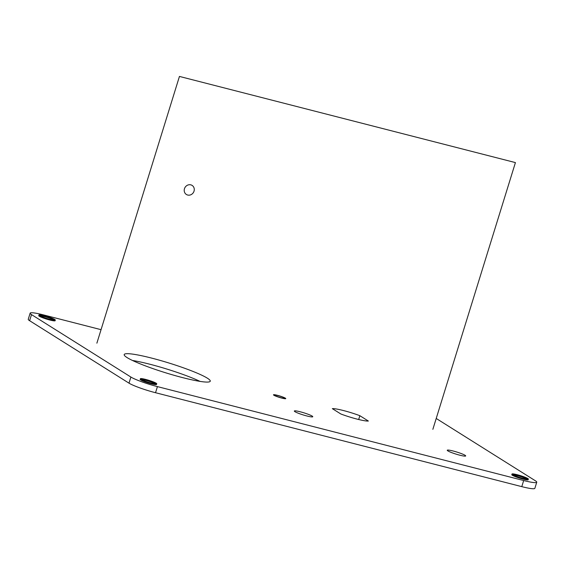 <?xml version="1.0" encoding="UTF-8"?>
<svg xmlns="http://www.w3.org/2000/svg" width="565" height="565" viewBox="0 0 565 565"><rect width="100%" height="100%" fill="white"/><g stroke="black" fill="none" stroke-linecap="round" stroke-linejoin="round"><path stroke-width="0.85" d="M273.891 395.239A6.434 0.735 17.2 0 0 280.65 397.781A6.434 0.735 17.2 0 0 285.77 398.608A6.434 0.735 17.2 0 0 285.353 398.177A6.434 0.735 17.2 0 0 278.594 395.634A6.434 0.735 17.2 0 0 273.474 394.801A6.434 0.735 17.2 0 0 273.891 395.239M101.057 329.678L43.215 314.839A21.449 2.458 17.2 0 0 30.143 313.158A21.449 2.458 17.2 0 0 31.513 314.599L130.889 377.046A21.449 2.458 17.2 0 0 157.423 386.608L523.677 480.533A21.449 2.458 17.2 0 0 536.75 482.213A21.449 2.458 17.2 0 0 535.373 480.773L436.215 418.46M127.083 357.589A45.045 5.163 17.2 0 0 174.394 375.393A45.045 5.163 17.2 0 0 210.251 381.206A45.045 5.163 17.2 0 0 207.362 378.176A45.045 5.163 17.2 0 0 160.05 360.371A45.045 5.163 17.2 0 0 124.194 354.566A45.045 5.163 17.2 0 0 127.083 357.589M368.359 421.045L359.863 415.706A19.733 2.26 17.2 0 0 332.34 408.643L340.836 413.983A19.733 2.26 17.2 0 0 368.359 421.045M274.844 395.479A5.36 0.614 17.2 0 0 280.473 397.605A5.36 0.614 17.2 0 0 284.746 398.29A5.36 0.614 17.2 0 0 284.4 397.93A5.36 0.614 17.2 0 0 278.771 395.811A5.36 0.614 17.2 0 0 274.498 395.119A5.36 0.614 17.2 0 0 274.844 395.479M294.951 411.673A9.654 1.109 17.2 0 0 305.086 415.487A9.654 1.109 17.2 0 0 312.77 416.73A9.654 1.109 17.2 0 0 312.155 416.08A9.654 1.109 17.2 0 0 302.014 412.266A9.654 1.109 17.2 0 0 294.33 411.023A9.654 1.109 17.2 0 0 294.951 411.673M447.875 450.891A9.654 1.109 17.2 0 0 458.01 454.705A9.654 1.109 17.2 0 0 465.694 455.948A9.654 1.109 17.2 0 0 465.08 455.298A9.654 1.109 17.2 0 0 454.938 451.484A9.654 1.109 17.2 0 0 447.254 450.241A9.654 1.109 17.2 0 0 447.875 450.891M155.107 383.896A7.077 0.812 17.2 0 0 154.676 383.536A7.077 0.812 17.2 0 0 147.67 380.859A7.077 0.812 17.2 0 0 141.695 379.744M526.707 479.191A7.077 0.812 17.2 0 0 526.283 478.83A7.077 0.812 17.2 0 0 519.277 476.154A7.077 0.812 17.2 0 0 513.295 475.038M53.654 320.143A7.077 0.812 17.2 0 0 53.223 319.783A7.077 0.812 17.2 0 0 46.217 317.106A7.077 0.812 17.2 0 0 40.242 315.99M30.143 313.158L28.25 319.267A21.449 2.458 17.2 0 0 29.627 320.708L128.997 383.155A21.449 2.458 17.2 0 0 155.53 392.717L521.785 486.642A21.449 2.458 17.2 0 0 534.857 488.322L536.75 482.213M200.066 381.396A45.045 5.163 17.2 0 0 132.485 360.477M359.863 415.706L358.69 419.513M156.562 384.454A8.581 0.982 -162.8 0 1 149.732 383.345A8.581 0.982 -162.8 0 1 140.72 379.955A8.581 0.982 -162.8 0 1 140.169 379.376M140.699 379.214A8.581 0.982 -162.8 0 0 140.72 379.955A8.581 0.982 -162.8 0 0 151.335 383.783A8.581 0.982 -162.8 0 0 156.011 383.875A8.581 0.982 -162.8 0 0 148.418 380.902A8.581 0.982 -162.8 0 0 140.763 379.214A8.581 0.982 -162.8 0 1 148.418 380.902A8.581 0.982 -162.8 0 1 156.011 383.875A8.581 0.982 -162.8 0 1 156.173 383.981M528.169 479.749A8.581 0.982 -162.8 0 1 521.34 478.64A8.581 0.982 -162.8 0 1 512.328 475.25A8.581 0.982 -162.8 0 1 511.777 474.671M512.307 474.508A8.581 0.982 -162.8 0 0 512.328 475.25A8.581 0.982 -162.8 0 0 522.943 479.078A8.581 0.982 -162.8 0 0 527.618 479.169A8.581 0.982 -162.8 0 0 520.026 476.196A8.581 0.982 -162.8 0 0 512.363 474.508A8.581 0.982 -162.8 0 1 520.026 476.196A8.581 0.982 -162.8 0 1 527.618 479.169A8.581 0.982 -162.8 0 1 527.781 479.275M55.116 320.701A8.581 0.982 -162.8 0 1 48.279 319.592A8.581 0.982 -162.8 0 1 39.268 316.202A8.581 0.982 -162.8 0 1 38.724 315.623M39.246 315.461A8.581 0.982 -162.8 0 0 39.268 316.202A8.581 0.982 -162.8 0 0 49.882 320.03A8.581 0.982 -162.8 0 0 54.565 320.122A8.581 0.982 -162.8 0 0 46.966 317.149A8.581 0.982 -162.8 0 0 39.31 315.461A8.581 0.982 -162.8 0 1 46.966 317.149A8.581 0.982 -162.8 0 1 54.565 320.122A8.581 0.982 -162.8 0 1 54.72 320.228M141.172 379.468A8.581 0.982 -162.8 0 1 140.367 378.741A8.581 0.982 -162.8 0 1 147.522 379.934A8.581 0.982 -162.8 0 1 156.42 383.381M155.954 383.084A8.581 0.982 -162.8 0 1 156.759 383.812A8.581 0.982 -162.8 0 1 149.612 382.618A8.581 0.982 -162.8 0 1 140.713 379.179M512.78 474.762A8.581 0.982 -162.8 0 1 511.975 474.035A8.581 0.982 -162.8 0 1 519.122 475.236A8.581 0.982 -162.8 0 1 528.028 478.675M527.562 478.378A8.581 0.982 -162.8 0 1 528.367 479.106A8.581 0.982 -162.8 0 1 521.22 477.912A8.581 0.982 -162.8 0 1 512.314 474.473M39.727 315.715A8.581 0.982 -162.8 0 1 38.921 314.988A8.581 0.982 -162.8 0 1 46.069 316.181A8.581 0.982 -162.8 0 1 54.967 319.628M54.501 319.331A8.581 0.982 -162.8 0 1 55.313 320.058A8.581 0.982 -162.8 0 1 48.159 318.865A8.581 0.982 -162.8 0 1 39.26 315.425M194.028 191.175A5.36 4.894 -57.9 0 1 186.394 194.487A5.36 4.894 -57.9 0 1 184.465 188.717A5.36 4.894 -57.9 0 1 192.1 185.405A5.36 4.894 -57.9 0 1 194.028 191.175M96.876 343.174L179.444 76.43L515.421 162.593L432.854 429.329M31.513 314.599L29.627 320.708M130.889 377.046L128.997 383.155M157.423 386.608L155.53 392.717M523.677 480.533L521.785 486.642"/></g></svg>
